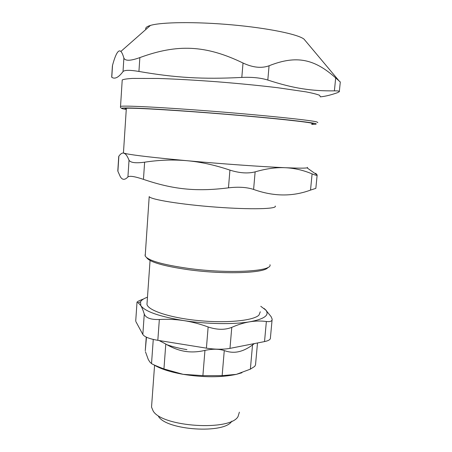 <?xml version="1.0" encoding="UTF-8"?>
<svg xmlns="http://www.w3.org/2000/svg" width="452" height="452" viewBox="0 0 452 452"><rect width="100%" height="100%" fill="white"/><g stroke="black" fill="none" stroke-linecap="round" stroke-linejoin="round"><path stroke-width="0.68" d="M135.758 320.423L137.007 302.32C136.792 301.823 138.973 300.71 143.544 298.981M147.471 297.196C143.815 298.501 141.504 300.038 140.544 301.8L140.809 305.614C145.081 311.552 159.381 316.547 183.715 320.587C206.649 324.135 233.661 324.564 249.702 321.801C264.409 319.044 269.771 315.134 265.787 310.083L271.115 316.654L272.149 319.112C272.268 321.146 270.341 321.937 266.369 321.502L264.527 341.588C268.635 340.735 270.595 339.497 270.415 337.876L272.07 320.01M264.527 341.588L229.978 348.373L231.774 327.361C224.887 330.062 217.011 329.932 208.14 326.971L206.411 348.153C215.389 349.498 223.243 349.571 229.978 348.373M206.411 348.153L157.827 340.328L159.341 319.507C150.815 319.762 145.793 317.948 144.267 314.078L142.838 334.457C144.442 336.909 149.437 338.87 157.827 340.328M142.838 334.457L135.905 321.626M311.756 124.023C313.219 123.927 313.547 123.735 312.733 123.447C309.439 122.119 272.748 118.141 225.972 114.294C179.218 110.441 136.38 107.887 127.447 108.231C124.577 108.327 124.193 108.61 126.289 109.096M122.176 80.722L122.221 79.964C123.605 79.269 127.023 78.755 132.481 78.422L158.002 78.456C175.167 79.004 194.806 80.106 216.92 81.761C239.136 83.535 259.425 85.53 277.799 87.739L306.173 91.892C312.688 93.163 317.157 94.298 319.581 95.299L320.344 96.694M145.894 29.425C145.103 27.894 146.623 26.555 150.459 25.414C161.528 22.058 195.987 21.606 232.04 24.86C268.115 28.092 297.913 34.284 303.981 39.098L305.422 40.821M269.07 65.777C261.538 68.512 252.854 67.597 243.023 63.026L241.814 77.422C252.063 76.976 260.731 77.846 267.81 80.044L269.07 65.777C296.975 54.652 314.948 59.37 335.683 77.925L334.395 90.858C311.835 91.118 293.907 88.586 267.81 80.044M334.395 90.858C337.107 90.812 338.717 90.959 339.226 91.293L339.305 91.722L337.35 92.733C330.892 95.022 325.22 96.395 320.327 96.858M241.814 77.422C202.654 79.467 174.76 77.687 138.933 71.45L139.854 57.59C130.498 60.963 125.176 61.116 123.888 58.054L123.023 71.574C124.588 69.975 129.888 69.93 138.933 71.45M123.023 71.574C118.565 77.507 114.814 79.405 111.78 77.281L112.52 65.359C115.65 53.828 118.435 49.189 120.865 51.449C121.848 52.33 122.859 54.534 123.888 58.054M112.52 65.359L112.333 66.93M340.294 81.97L335.683 77.925M338.588 80.326L337.87 79.467M139.854 57.59C177.094 43.94 205.445 44.833 243.023 63.026M265.787 310.083L260.787 306.303M147.086 302.704L146.973 304.303C147.821 310.394 170.059 317.835 198.383 320.575C226.689 323.366 253.453 320.66 258.956 315.112L260.29 311.778M266.138 310.309L264.075 308.45M231.774 327.361C238.006 324.609 243.978 322.762 249.702 321.801C255.42 320.88 260.973 320.779 266.369 321.502M159.341 319.507C167.511 319.022 175.636 319.383 183.715 320.587C191.795 321.83 199.937 323.96 208.14 326.971M137.227 302.433L138.278 302.857L140.809 305.614C141.973 307.518 143.126 310.338 144.267 314.078M158.499 416.433C166.618 430.417 224.813 434.095 231.819 421.151M239.385 412.162L238.046 416.541C230.305 431.327 162.24 426.999 153.172 411.032L151.533 407.116L151.674 405.139M153.268 339.435L151.522 363.606C153.03 364.566 157.166 366.352 163.94 368.951L165.794 344.045C172.201 347.859 178.574 350.289 184.902 351.328C191.23 352.368 197.914 352.057 204.948 350.39C212.502 348.791 218.937 348.848 224.271 350.56C229.062 352.306 233.746 352.713 238.311 351.769C242.882 350.831 247.623 348.56 252.527 344.966L250.363 369.16L254.725 366.386L255.527 364.82L257.499 342.966M250.363 369.16L236.345 374.363C221.209 377.544 203.462 377.533 183.117 374.329C170.037 371.985 160.251 368.804 153.765 364.781M241.944 372.742L236.345 374.363L222.147 375.646L224.271 350.56M145.341 349.831L146.476 337.215M151.522 363.606L149.798 361.945L148.267 359.476L145.448 351.718M204.948 350.39L202.897 375.64L183.117 374.329L163.94 368.951M202.897 375.64L222.147 375.646M252.527 344.966L254.397 343.576M152.855 339.339L150.702 338.763M165.794 344.045L159.098 340.531M252.572 344.932L252.973 343.859M144.629 162.189C135.628 163.387 130.43 162.709 129.023 160.166L127.922 176.941C129.577 175.619 134.752 176.427 143.453 179.359L144.629 162.189C159.138 159.968 173.263 159.471 186.998 160.709C221.661 163.873 262.578 166.771 285.235 167.715C297.569 168.229 304.846 168.28 307.066 167.873L307.592 167.359M127.922 176.941C124.814 180.218 122.255 180.094 120.255 176.574L117.899 171.302L118.87 156.189C120.65 153.657 122.362 152.646 124.001 153.16L126.114 153.697C134.504 155.386 154.799 157.72 186.998 160.709C200.722 161.94 215.033 165.082 229.932 170.121L228.463 187.84C238.368 186.67 246.747 187.201 253.6 189.428L255.131 171.867C247.911 173.715 239.515 173.133 229.932 170.121M123.469 152.556L123.447 152.923L125.413 154.053C126.577 155.115 127.78 157.155 129.023 160.166M118.87 156.189L118.706 156.776M315.598 173.901L315.66 173.257L317.191 175.031C317.197 175.647 315.502 175.269 312.095 173.89L310.524 190.094L315.846 188.36M255.131 171.867C266.081 168.669 276.11 167.285 285.235 167.715C294.388 168.138 303.337 170.195 312.095 173.89M310.524 190.094C292.438 196.789 273.466 196.569 253.6 189.428M228.463 187.84C196.168 191.925 172.822 189.371 143.453 179.359M117.842 170.331L117.899 171.302M269.957 264.719C272.997 271.381 228.802 273.968 188.235 268.386C162.426 264.674 148.075 260.544 145.194 255.99L149.2 196.597C150.324 199.496 181.02 204.547 216.096 207.135C251.188 209.762 277.675 209.005 275.223 206.039M145.081 255.696L145.171 254.425M146.651 257.657C149.691 262.126 163.68 266.155 188.614 269.748C224.706 274.72 265.482 273.11 267.923 267.414M317.824 122.656L316.993 121.995C311.891 120.079 246.984 113.582 188.823 109.48C148.827 106.615 122.198 105.536 120.531 106.429C120.175 107.288 120.605 107.915 121.814 108.316M126.266 109.418C110.576 107.028 135.498 107.457 189.23 111.35C225.023 113.927 266.561 117.571 290.896 120.221C314.942 122.927 321.88 124.3 311.727 124.34M120.531 106.429L122.221 79.964M111.695 77.23L112.401 65.862M339.345 91.411L340.288 82.032M150.459 25.414L120.865 51.449M303.981 39.098L339.424 81.32M140.544 301.8L138.278 302.857M135.713 321.078L137.007 302.32M151.533 407.116L154.573 365.278M146.973 304.303L150.064 260.505M186.925 349.628C179.195 348.362 172.534 346.724 166.941 344.712M145.273 350.758L146.245 337.107M252.9 344.142L253.273 343.797M126.114 153.697L125.413 154.053M307.066 167.873L317.191 175.031M317.129 175.212L315.846 188.343M118.729 156.426L117.802 170.918M123.447 152.923L126.34 108.282"/></g></svg>
